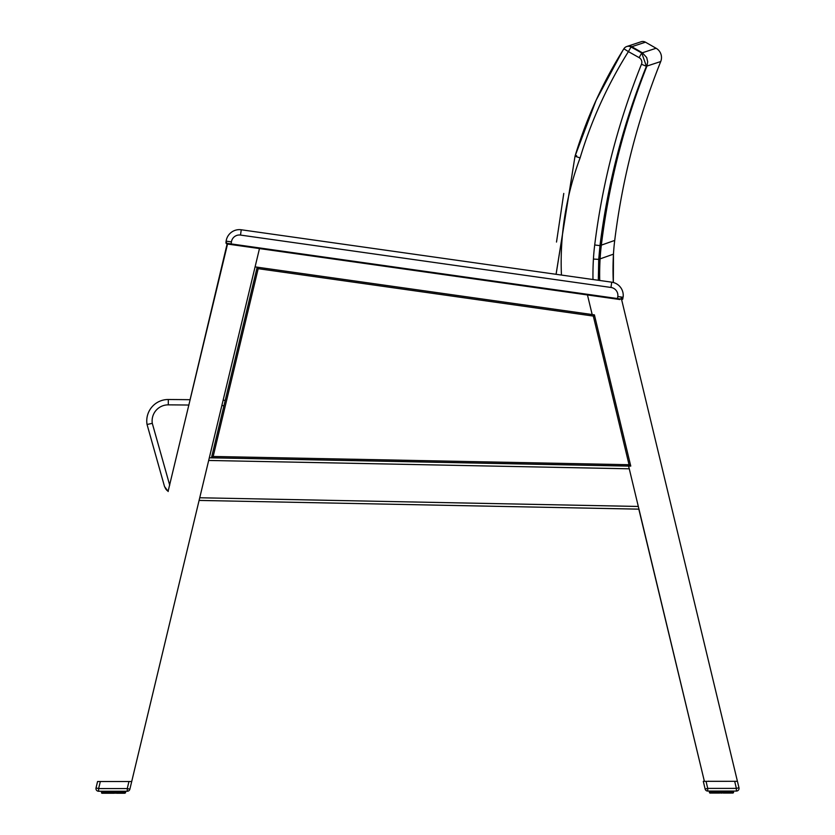 <?xml version="1.0" encoding="UTF-8"?>
<svg xmlns="http://www.w3.org/2000/svg" width="835" height="835" viewBox="0 0 835 835"><rect width="100%" height="100%" fill="white"/><g stroke="black" fill="none" stroke-linecap="round" stroke-linejoin="round"><path stroke-width="1.25" d="M621.647 299.723A0.647 0.543 -82 0 0 622.033 299.191L623.108 297.291A13.381 13.381 0 0 0 611.721 282.167L241.252 229.771A13.381 13.381 0 0 0 226.128 241.148A13.381 13.381 0 0 1 241.252 229.771A13.381 13.381 0 0 0 226.128 241.148L225.951 242.933M226.066 243.256L226.128 241.148L225.941 242.474L227.078 243.987L231.055 244.551L231.431 241.899A8.026 8.026 0 0 1 240.501 235.073L610.97 287.459L611.721 282.167A13.381 13.381 0 0 1 623.108 297.291A13.381 13.381 0 0 0 613.328 282.491L613.464 254.153A265.655 265.655 0 0 0 613.328 282.491A13.381 13.381 0 0 1 623.108 297.291A13.381 13.381 0 0 0 613.328 282.491M190.067 399.704L227.11 243.997M226.609 243.83L227.078 243.987A0.647 0.543 -82 0 1 226.629 243.277L226.128 241.148L231.431 241.899M622.607 299.295L622.91 298.648L622.607 299.295M231.055 244.551L619.873 299.535L617.43 299.191L617.514 298.554L226.629 243.277M113.142 791.256L112.798 793.25L114.228 793.25L112.798 793.25L112.84 791.256M119.029 791.256L118.883 793.25L120.188 792.812L120.042 791.256M114.186 791.256L114.228 793.25L108.143 793.25L108.007 791.256M109.239 791.256L109.458 793.25L110.408 793.25L110.356 791.256M103.383 791.256L103.832 793.25L103.112 793.25L104.417 793.25L104.124 791.256M102.903 793.25L102.267 793.25L103.112 793.25L102.768 791.256M101.473 791.256L101.901 793.25L101.484 791.256M125.563 792.812L125.563 791.246L125.563 792.812L124.655 793.24M124.269 791.256L124.321 793.24L120.908 793.24L123.1 793.24M122.902 791.256L122.609 793.24L123.653 792.812L123.653 791.256M122.609 793.24L121.659 793.24M121.127 791.256L120.908 793.24L118.883 793.25L117.578 793.25L119.029 792.812L117.578 793.25L117.798 791.256M116.681 791.256L116.629 793.25L118.946 793.24M117.996 791.256L117.996 792.812L113.884 792.822L116.67 793.25M724.644 791.069L724.603 793.062L723.193 793.062L725.552 793.062L725.761 791.069M722.16 791.069L722.202 793.062L720.772 793.062L722.202 793.062L720.772 793.062L722.202 793.062L720.772 793.062L720.814 791.069M717.213 791.069L717.422 793.062L718.371 793.062L718.33 791.069M719.645 791.069L719.78 793.062L716.117 793.062L715.981 791.069M726.993 791.069L726.648 792.634L727.723 793.062L725.552 793.062L726.857 793.062M733.516 792.624L732.942 793.052L733.516 791.069M732.243 791.069L731.888 793.052L733.38 792.624L733.38 791.069L732.733 793.052L733.13 791.069M730.875 791.069L730.583 793.062L731.617 792.624L731.617 791.069M729.101 791.069L728.882 793.062L730.583 793.062L729.592 793.062M728.882 793.062L727.723 793.062L728.882 793.062L727.723 793.062L728.005 791.069M717.422 793.062L716.054 793.062M710.355 793.062L709.437 792.634L709.458 791.069L709.865 793.062L716.117 793.062M108.352 791.256L108.143 793.25L105.377 793.25L107.277 793.25L106.118 793.25L105.899 791.256M101.473 792.822L102.381 793.25L101.63 792.822L102.267 793.25L101.87 791.256M731.074 793.052L732.243 792.624L730.583 793.062L729.978 791.069M731.888 793.052L730.583 793.062M725.97 791.069L725.97 792.634L724.603 793.062L723.193 793.062L723.329 791.069M109.458 793.25L111.806 793.25M103.832 793.25L105.408 793.25L103.06 792.822L103.06 791.256M124.352 793.24L123.601 792.812L123.59 791.256L123.601 792.812L122.578 792.812L122.578 791.256M115.616 791.256L115.23 793.25L113.884 792.822L115.23 793.25L115.355 791.256M98.624 791.256L98.624 788.584L127.264 788.574L128.955 781.508L97.57 781.518L96.025 787.958A2.672 2.672 0 0 0 98.624 791.256L127.264 791.246A2.672 2.672 0 0 0 129.863 789.2L131.711 781.508L128.955 781.508L131.711 781.508L259.476 248.569L255.093 266.876L592.172 314.545L257.17 267.179L211.474 457.768L630.759 466.087L594.405 314.868L593.32 316.068L629.047 464.719L630.759 466.087M100.325 781.518L98.624 788.584L96.025 787.958M129.863 789.2L127.264 788.574L127.264 791.246M120.063 781.508L117.693 781.508M124.123 793.24L125.417 792.812L125.407 791.246L125.417 792.812L124.321 793.24L124.749 791.256M106.243 791.256L106.118 793.25L104.939 792.822L105.033 791.256M102.131 791.256L102.131 792.822L102.267 791.256L102.768 792.822M124.77 793.24L125.166 791.246M120.908 793.24L120.042 792.812M707.746 791.069L736.376 791.069A2.672 2.672 0 0 0 738.975 787.76L737.43 781.32L706.045 781.33L707.736 788.397L705.137 789.023A2.672 2.672 0 0 0 707.746 791.069L707.736 788.397L736.376 788.386L736.376 791.069M705.137 789.023L703.289 781.33L706.045 781.33M738.975 787.76L736.376 788.386L734.675 781.32L737.43 781.32L620.99 296.989M709.207 781.33L708.539 781.163M714.645 781.33L720.219 781.32M714.958 791.069L715.251 793.062L714.092 793.062M712.902 791.069L713.351 793.062L712.098 792.634L712.098 791.069M711.357 791.069L711.806 793.062L711.086 793.062M710.23 791.069L710.877 793.062M732.619 793.052L732.097 793.052M727.723 793.062L728.151 791.069L728.162 792.634L726.993 792.634M732.733 793.052L732.879 791.069M719.78 793.062L718.33 793.062M718.653 791.069L718.33 792.634M710.241 793.062L709.833 791.069M710.679 793.062L710.731 791.069M167.157 490.615L165.81 489.039M165.8 489.018L164.516 486.502L168.2 491.512M169.714 485.198L152.294 423.335L147.054 424.493A21.418 21.418 0 0 1 168.315 399.506A21.418 21.418 0 0 0 147.054 424.493A21.418 21.418 0 0 1 168.315 399.506A21.418 21.418 0 0 0 147.054 424.493A21.418 21.418 0 0 1 168.315 399.506A21.418 21.418 0 0 0 147.054 424.493L164.516 486.502M556.058 274.287L575.023 156.218L596.117 100.252L575.023 156.218L556.1 274.298M561.444 275.049A301.905 298.93 -20.5 0 1 580.095 157.93A437.717 433.584 -21.7 0 1 628.411 51.613L639.13 57.636L641.739 52.991L631.02 46.979A5.354 5.302 -109.2 0 0 623.902 48.785L628.411 51.613L631.02 46.979A4708.972 614.644 -90.3 0 1 631.803 46.708A5.354 5.302 -108.7 0 0 627.492 46.28A5.354 5.302 71.5 0 0 627.503 46.269A5.354 5.302 -108.7 0 1 627.596 46.238A5.354 5.302 71.5 0 0 627.513 46.269A5.354 5.302 71.5 0 1 627.513 46.269A5.354 5.302 71.5 0 1 627.607 46.238A5.354 5.302 71.5 0 0 627.513 46.269A5.354 5.302 71.5 0 0 627.503 46.269A5.354 5.302 71.5 0 0 627.409 46.301A5.354 5.302 -108.7 0 1 627.482 46.28A5.354 5.302 -108.7 0 0 627.482 46.28A5.354 5.302 -108.7 0 0 627.388 46.311A5.354 5.302 -108.7 0 1 627.482 46.28A5.354 5.302 71.5 0 1 627.513 46.269A5.354 5.302 71.5 0 1 627.607 46.238A5.354 5.302 71.5 0 0 627.513 46.269A5.354 5.302 71.5 0 0 627.503 46.269A5.354 5.302 71.5 0 0 627.409 46.301A5.354 5.302 -108.7 0 1 627.482 46.28A5.354 5.302 -108.7 0 0 627.482 46.28A5.354 5.302 -108.7 0 0 627.388 46.311A5.354 5.302 71.5 0 1 627.492 46.269A5.354 5.302 71.5 0 1 627.513 46.269A5.354 5.302 71.5 0 1 631.813 46.708L645.465 42.188A5.354 5.354 0 0 0 641.04 41.781A5.354 5.354 0 0 1 641.134 41.75A5.354 5.354 0 0 0 641.04 41.781M645.465 42.188L656.101 48.263L642.355 52.782A4702.845 613.84 89.7 0 0 641.739 52.991L646.405 66.257A4689.548 612.107 -90.3 0 1 646.937 66.069L660.725 61.539A10.709 10.709 0 0 0 656.101 48.263L645.465 42.188A5.354 5.354 0 0 0 641.134 41.75A5.354 5.354 0 0 1 645.465 42.188L656.101 48.263A10.709 10.709 0 0 1 660.725 61.539A10.709 10.709 0 0 0 656.101 48.263M588.164 465.293A42.835 42.835 0 0 0 588.164 465.241L599.645 465.512L588.164 465.293A42.835 42.835 0 0 0 588.164 465.241M225.241 400.341A3228.037 3228.037 0 0 0 223.102 400.289M190.213 399.704A3228.037 3228.037 0 0 0 168.315 399.506L168.284 404.86A3222.682 3222.682 0 0 1 188.929 405.048M580.095 157.93L575.054 156.228C586.525 118.226 602.807 82.404 623.902 48.785L622.806 50.486L623.881 48.774A5.354 5.354 0 0 1 626.647 46.562L627.482 46.28A5.354 5.302 -108.7 0 0 627.482 46.28A5.354 5.302 -108.7 0 0 627.388 46.311M631.803 46.708L642.355 52.782L646.697 57.552L647.689 61.79L646.937 66.069L647.689 61.79L646.697 57.552L642.355 52.782L646.697 57.552L647.689 61.79L646.937 66.069L647.689 61.79L646.697 57.552L642.355 52.782L646.697 57.552L647.689 61.79L646.937 66.069L647.689 61.79L646.697 57.552L642.355 52.782M639.13 57.636A5.407 5.354 -19.1 0 1 641.468 64.264L646.405 66.257C623.192 124.039 607.713 183.836 599.979 245.626L598.726 259.372A4497.174 586.995 -90.3 0 1 600.094 258.871L613.464 254.153A214.157 214.157 0 0 1 614.717 240.428L601.336 245.135A4510.889 588.79 89.7 0 0 599.979 245.626L594.708 244.968A221.348 219.334 158.2 0 0 593.424 259.059L598.726 259.372L598.319 280.268M576.661 155.654A4600.412 600.469 -90.3 0 0 575.054 156.228M660.725 61.539A719.593 718.841 167.5 0 0 614.717 240.428M227.684 243.423L168.075 491.418M704.385 781.309L638.817 509.152M629.047 464.719L213.165 456.463L211.474 457.768M594.405 314.868L257.17 267.179L258.182 268.672L593.32 316.068M587.464 294.953L592.172 314.545L587.464 294.953M734.675 781.32L704.385 781.33L628.275 464.698M638.952 509.152L199.095 500.426M209.324 457.789L628.609 466.107M622.033 299.191L617.514 298.554L617.806 296.54A8.026 8.026 0 0 0 610.97 287.459M623.108 297.291L617.806 296.54M241.252 229.771L240.501 235.073M712.923 791.069L712.923 792.634L713.873 792.634L713.873 791.069M120.783 791.256L120.783 792.812L122.077 792.812L122.004 791.256M729.623 793.062L730.072 791.069L730.051 792.624L729.101 792.634L728.757 791.069M712.923 792.634L712.996 791.069M101.62 792.822L101.62 791.256L102.058 793.25M103.436 791.256L103.436 792.822L103.436 791.256M106.995 791.256L106.995 792.822M109.03 791.256L109.03 792.822L110.69 792.822L110.69 791.256M111.671 791.256L111.671 792.822L112.84 792.822M123.966 791.256L123.966 792.812L124.749 792.812M104.459 791.256L104.459 792.822L104.939 791.256L105.033 792.822M106.849 792.822L106.849 791.256L107.287 793.25M111.671 792.822L111.41 791.256M114.186 792.822L113.884 791.256M116.347 791.256L116.347 792.822M118.674 791.256L118.674 792.812M120.188 792.812L120.188 791.256L120.177 792.812M122.077 792.812L122.077 791.256M124.906 791.256L124.321 793.24M723.59 791.069L723.59 792.634L721.857 792.634L721.857 791.069M731.564 792.624L731.564 791.069L731.564 792.624M731.94 791.069L731.94 792.624L732.712 792.624L732.712 791.069L732.744 792.624M709.593 792.634L709.593 791.069L710.021 793.062M710.251 791.069L710.251 792.634M711.034 791.069L711.034 792.634L711.41 791.069L711.41 792.634L712.098 792.634M714.958 792.634L716.326 792.634L716.326 791.069M719.384 791.069L719.384 792.634L721.116 792.634L721.116 791.069M726.648 791.069L726.648 792.634M730.541 791.069L730.541 792.624M710.23 792.634L710.094 791.069M712.902 792.634L712.432 791.069M714.823 792.634L714.812 791.069L714.823 792.634L714.217 792.634L714.217 791.069M717.004 791.069L717.004 792.634M724.31 791.069L724.31 792.634M641.134 41.75L627.492 46.269A5.354 5.302 -108.7 0 1 627.492 46.28A5.354 5.302 -108.7 0 1 627.596 46.238A5.354 5.302 -108.7 0 0 627.492 46.269A5.354 5.302 -108.7 0 1 627.492 46.28L627.596 46.238M641.468 64.264A728.621 722.254 155.7 0 0 594.708 244.968A221.348 219.334 158.2 0 0 593.424 259.059A273.943 271.177 160.4 0 0 592.986 279.516M221.828 405.612A3222.682 3222.682 0 0 1 223.968 405.664M152.294 423.335A16.063 16.063 0 0 1 168.284 404.86M594.708 244.968A221.348 219.334 158.2 0 0 593.424 259.059M599.718 280.466A266.208 263.933 89.7 0 1 600.094 258.871A214.595 212.758 89.7 0 1 601.336 245.135C608.934 183.481 624.142 123.789 646.937 66.069M213.165 456.463L258.182 268.672M199.732 497.764L638.316 506.459M629.256 468.8L208.677 460.461M106.118 793.25L105.335 793.25L106.118 793.25M733.537 792.624L733.537 791.069M122.098 792.812L122.098 791.256M124.77 792.812L124.77 791.256M596.117 100.252L622.806 50.486M563.771 193.438L556.507 242.056M575.023 156.218C586.494 118.215 602.786 82.394 623.881 48.774"/></g></svg>
